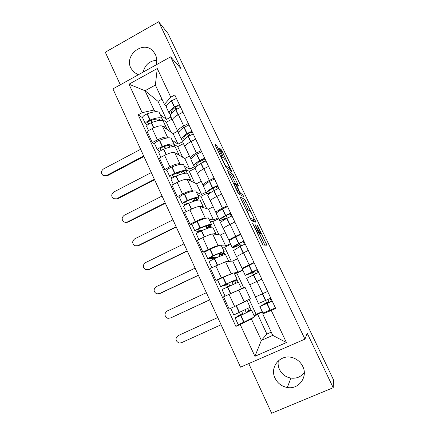 <?xml version="1.0" encoding="UTF-8"?>
<svg xmlns="http://www.w3.org/2000/svg" width="435" height="435" viewBox="0 0 435 435"><rect width="100%" height="100%" fill="white"/><g stroke="black" fill="none" stroke-linecap="round" stroke-linejoin="round"><path stroke-width="0.65" d="M252.67 223.514L262.99 245.035L266.856 245.182L257.868 226.086L257.139 224.96L260.532 233.062L260.119 233.345C259.526 232.926 258.428 231.072 256.813 227.777L254.953 224.297L258.417 232.589L257.977 232.894C257.357 232.464 256.22 230.555 254.562 227.168L252.67 223.514M155.904 65.005C157.068 61.308 156.888 57.784 155.371 54.429L153.022 51.026C143.316 40.031 123.991 55.147 130.87 68.154L133.741 72.107L138.33 74.776M304.277 372.556C300.949 376.895 296.491 378.744 290.912 378.097C285.697 377.123 281.885 374.258 279.487 369.505C278.193 366.667 277.807 363.752 278.335 360.767M275.067 378.227C277.639 383.338 281.717 386.432 287.307 387.498C298.704 389.765 308.214 376.889 302.765 366.417C300.59 362.067 297.203 359.158 292.603 357.695C280.608 353.628 269.27 367.015 275.067 378.227M217.881 147.704L216.75 145.763L214.972 144.257L215.417 145.633L226.031 167.47L231.686 171.455L222.171 151.304L221.089 149.444L219.022 147.818L223.443 157.307L224.547 159.188L225.504 159.944C226.249 160.406 229.615 167.056 229.772 168.372L225.912 165.849C225.161 165.441 221.649 158.541 221.486 157.149L221.649 156.904L222.372 157.339L217.881 147.704L216.695 148.319M170.612 56.827L181.101 68.806L158.655 21.75L168.051 33.587L333.574 379.989L333.199 387.705L307.24 333.275L304.935 339.131L170.612 56.827L112.931 88.898L240.522 367.173L304.935 339.131M240.071 196.93L251.403 220.719L255.807 222.187L245.014 199.567L240.022 196.952M237.526 192.052L227.445 170.433L232.981 174.359L238.462 185.658L236.297 184.532L239.5 191.471L240.571 193.292L242.643 194.483L243.758 196.691L238.641 193.928L237.526 192.052M248.755 363.584L271.636 413.25L333.199 387.705M158.655 21.75L105.303 52.211L120.316 84.792M143.186 72.074C144.98 64.799 149.477 60.867 156.665 60.275M267.65 291.45L255.378 296.953L267.634 291.417M244.769 287.557L229.011 294.321L234.655 306.496L250.217 298.774M234.655 306.496L229.158 309.008L223.541 296.849L229.011 294.321M261.837 279.145L249.679 284.811L261.816 279.101M242.871 268.324L242.094 268.384L253.98 262.517M234.193 272.973L237.929 272.169L242.697 269.934M217.723 279.939L215.934 280.374L221.366 277.824L232.203 273.397M243.769 287.948L236.83 273.098L242.86 270.276L236.787 273.109M248.26 250.408L236.542 256.552M237.57 258.743L232.72 261.038L225.586 261.756L210.388 268.373L215.934 280.374M229.631 240.473L228.886 240.234C229.473 239.549 231.752 238.239 235.71 236.303L240.506 233.997M221.502 245.791L225.662 245.949L230.387 243.682M224.221 251.615L221.138 245.193C219.697 245.275 216.026 246.596 210.143 249.168L204.695 252.072L202.873 252.11L208.251 249.521C213.302 247.145 216.581 245.862 218.087 245.666L218.914 245.693M234.856 222.04L230.082 224.362C226.146 226.314 223.9 227.668 223.351 228.435L223.454 228.652M225.314 232.622L220.518 234.949L212.623 233.938C211.073 234.041 207.783 235.281 202.753 237.657L197.398 240.261L202.873 252.11M216.652 212.927L215.847 212.443C216.347 211.573 218.549 210.154 222.459 208.18L227.2 205.842M208.969 218.946L213.541 220.034L218.218 217.745M191.965 224.547L189.981 224.204L195.299 221.584C200.307 219.196 203.613 218.022 205.217 218.049L206.011 218.239M221.627 194.043L216.907 196.392C213.014 198.382 210.844 199.85 210.382 200.791L210.529 201.106M213.204 206.815L208.457 209.164L199.817 206.467C198.175 206.348 194.864 207.479 189.872 209.866L184.576 212.503L189.981 224.204M203.863 185.718L202.976 185.005C203.384 183.956 205.516 182.428 209.376 180.422L214.069 178.051M196.587 192.428L201.563 194.434L206.19 192.112M179.394 197.354L177.257 196.653L182.515 193.994C187.48 191.601 190.813 190.53 192.504 190.78L193.314 191.106M218.674 187.795L217.957 188.154M194.391 199.959L193.95 200.182L194.369 201.079M208.566 166.398L203.895 168.78C200.056 170.808 197.947 172.38 197.577 173.5L197.767 173.908M201.242 181.308L196.538 183.69L187.175 179.345C185.44 179.008 182.102 180.03 177.154 182.428L171.917 185.098L177.257 196.653M191.237 158.84L190.264 157.91C190.584 156.692 192.651 155.056 196.462 153.011L201.106 150.608M184.353 166.23L189.725 169.128L194.467 166.697M166.975 170.504L164.686 169.449L169.889 166.757C174.816 164.354 178.171 163.386 179.954 163.854L180.791 164.305M195.668 139.108L191.052 141.522C187.257 143.583 185.218 145.257 184.935 146.551L185.169 147.052M189.415 156.1L184.761 158.509L174.691 152.56C172.869 152.005 169.503 152.93 164.599 155.333L159.417 158.041L164.686 169.449M178.774 132.3L177.708 131.158C177.948 129.766 179.949 128.031 183.717 125.949L188.306 123.518M172.271 140.347L178.024 144.115L182.776 141.625M154.713 143.98L152.277 142.582L157.426 139.858C162.309 137.449 165.686 136.585 167.557 137.259L168.427 137.824M182.939 112.159L178.366 114.601C174.62 116.694 172.646 118.478 172.445 119.935L172.722 120.528M177.708 131.196L173.114 133.621L162.358 126.101C160.45 125.345 157.062 126.166 152.196 128.581L147.073 131.316L152.277 142.582M173.114 133.621L178.024 144.115M184.761 158.509L189.725 169.128M196.538 183.69L201.563 194.434M208.457 209.164L213.541 220.034M220.518 234.949L225.662 245.949M232.72 261.038L237.929 272.169M245.074 287.437L250.342 298.704M252.887 317.795L251.381 318.969L261.37 340.404L272.761 335.374L262.686 313.88L263.811 312.95M262.425 311.971L257.574 314.157L254.524 316.528M257.574 314.157L266.889 334.069L261.37 340.404L254.915 356.314L240.185 324.483L251.381 318.969M266.889 334.069L271.244 332.139M262.686 313.88L271.299 310.476L286.415 342.552L254.915 356.314M166.464 106.08L164.435 104.395L155.371 85.064L145.04 90.736L154.028 110.017L142.158 112.687L138.2 114.829L235.884 326.419L240.185 324.483M142.158 112.687L128.977 84.205L157.269 68.523L170.776 97.184L164.435 104.395M271.299 310.476L275.703 308.491L174.826 94.993L170.776 97.184M161.999 99.196L158.019 101.355L145.04 90.736L128.977 84.205M154.028 110.017L156.219 111.675M160.33 114.775L166.458 119.397L170.95 116.993M158.019 101.355L166.458 119.397M256.101 314.396L262.256 311.623L256.128 314.38L254.209 315.848M238.364 324.602L235.884 326.419M142.598 117.782L138.2 114.829M246.335 312.732L245.008 309.878M233.122 284.343L231.811 281.527M220.039 256.237L218.81 253.6M207.12 228.484L205.978 226.026M286.415 342.552L272.761 335.374M155.371 85.064L157.269 68.523M257.645 233.296L258.406 234.166L260.119 233.345M258.83 234.193L258.406 234.166M264.877 245.161L259.51 233.867M248.162 210.061L243.344 200.388L240.898 199.121M255.258 220.621L253.583 221.431L253.105 220.436M249.777 217.119L250.533 218.392L254.448 219.789L252.925 216.304C251.359 213.101 250.255 211.231 249.619 210.698L246.814 209.474L246.699 209.844L249.777 217.119L249.527 217.239M252.784 220.594L250.87 219.958M228.598 173.299L231.333 175.185L232.981 174.359M236.047 184.657L231.333 175.185M238.347 193.374L238.728 193.977M234.101 183.01L233.97 183.293C234.144 184.744 237.744 191.846 238.418 192.058L239.658 192.64L236.439 185.653L235.351 183.804L234.101 183.01M228.81 169.487L228.631 169.112M233.019 307.246L244.845 301.678M245.661 301.237L230.708 308.301M247.123 300.672L250.13 307.295L233.774 314.967M247.722 308.562L248.722 310.715L246.612 312.118L249.179 311.232L240.386 315.571L237.472 316.843L242.6 313.494L241.659 311.465M239.462 312.493L240.392 314.494L235.145 317.925L240.881 315.418L251.484 310.188L249.027 310.987L250.941 309.709L249.886 307.442M251.544 310.144L254.573 316.8L244.008 322.166L238.222 324.586M217.766 317.545L178.073 335.646C175.011 338.484 175.343 340.948 179.068 343.036L181.275 342.791L221.072 324.76M178.258 335.548L217.75 317.512M265.622 300.607L266.568 302.624L259.858 306.512L272.245 301.172M275.453 307.958L262.93 313.048M270.847 298.209L258.455 303.516M272.141 300.955L262.185 305.435L267.155 302.803L267.4 303.32M246.612 312.118L246.792 312.504M249.108 299.372L256.128 314.38M260.309 294.761L267.008 291.706M267.155 302.803L268.814 301.602L267.868 299.595M270.168 298.53L271.522 301.406M240.392 314.494L242.6 313.494M248.722 310.715L250.941 309.709M266.568 302.624L268.814 301.602M229.756 285.849L228.805 283.805L222.981 285.55L225.83 284.18L234.775 280.341L232.442 281.69L234.862 280.983L235.873 283.147M237.129 279.259L234.019 272.772L222.927 277.394L217.636 280.058M238.114 282.228L237.059 279.961L234.856 280.597L237.053 279.275L226.26 283.908L220.659 286.605L226.624 284.822L227.565 286.844M227.576 294.984L239.185 289.748M222.008 289.525L238.385 282.136L241.507 288.639M239.984 289.433L225.281 296.045M206.375 292.706L167.062 311.047C164.082 313.738 164.321 316.163 167.785 318.317L170.444 318.028M246.623 278.297L258.651 272.402M257.27 269.477L245.242 275.344L252.501 272.761L253.464 274.795M254.116 262.805L242.224 268.912M253.29 283.103L261.359 279.368M236.83 273.098L234.492 273.62M252.517 271.739L252.746 272.223L247.553 274.289L257.368 269.684M256.628 269.869L257.971 272.707M255.677 273.756L254.725 271.728L252.746 272.223M232.274 281.325L232.442 281.69M228.805 283.805L226.624 284.822M237.059 279.961L234.862 280.983M254.725 271.728L252.501 272.761M209.648 299.84L170.226 318.115M170.792 317.887L209.665 299.873M216.657 257.645L216.456 257.215L210.056 257.58L212.802 256.09C217.663 253.953 220.692 252.822 221.883 252.691L219.762 254.453L222.448 254.355L222.829 255.171M225.156 254.47L224.623 253.322L222.171 253.387L224.335 251.854L224.139 251.615C222.72 251.762 219.066 253.126 213.177 255.709L207.702 258.58L214.297 258.249L214.466 258.608M209.061 261.517L214.515 258.586C220.404 255.992 224.047 254.611 225.455 254.437L228.549 260.88M228.087 261.506L228.467 260.886L225.711 261.745M195.114 268.139L156.165 286.719C153.272 289.286 153.43 291.667 156.654 293.864L159.901 293.565L158.911 293.864M207.702 258.58L204.738 252.169M233.6 250.533L239.995 246.427L245.237 244.008M243.866 241.115L238.63 243.535C234.818 245.519 232.66 246.83 232.154 247.455C231.888 248.037 233.758 247.526 237.771 245.933L239.908 246.025L240.076 246.384M240.756 234.53L235.531 236.95C231.741 238.962 229.604 240.305 229.12 240.985L229.25 241.267M230.697 244.35L224.726 247.21L231.257 261.185M224.726 247.21L222.133 247.145M239.206 243.491L239.854 244.856C236.047 246.4 234.253 246.917 234.46 246.417L240.071 243.04L243.399 241.637L244.149 241.702M243.301 241.648L244.546 244.291M242.262 245.313L242.105 244.976L239.854 244.856M219.283 253.426L219.762 254.453M216.456 257.215L214.297 258.249M224.623 253.322L222.448 254.355M242.105 244.976L239.908 246.025M198.349 275.197L159.297 293.712M159.901 293.565L198.403 275.317M201.829 230.604L197.267 229.957L199.937 228.359C204.793 226.287 207.865 225.297 209.153 225.39L209.393 225.732L207.239 227.548L208.979 227.848M211.475 224.319L208.425 217.951C206.864 217.772 203.145 218.925 197.267 221.41L197.011 221.518C194.13 222.818 192.439 223.808 191.933 224.482L192.004 224.629M212.362 227.059L209.643 226.51L211.66 224.71L211.383 224.297C209.849 224.172 206.146 225.368 200.263 227.875L200.008 227.983C197.126 229.283 195.424 230.262 194.907 230.909L199.54 231.654M196.272 233.861L196.212 233.731C196.734 233.095 198.442 232.127 201.329 230.822L201.579 230.713C207.462 228.196 211.165 226.988 212.688 227.081L215.749 233.47M215.488 234.302L215.907 233.807L215.657 233.454L212.954 233.981M183.978 243.85L145.393 262.658C142.577 265.111 142.669 267.454 145.676 269.678L149.123 269.51L147.634 269.858M220.735 223.111L220.556 222.725C220.969 221.915 223.046 220.469 226.782 218.386L231.991 215.972M223.633 229.033L223.856 229.517M230.642 213.117L225.439 215.532C221.709 217.625 219.642 219.088 219.235 219.92C219.082 220.73 221.029 220.409 225.08 218.963L225.542 219.088M227.57 206.62L222.377 209.028C218.669 211.149 216.619 212.65 216.238 213.525L216.44 213.96M218.68 218.729L212.764 221.627L218.897 234.742M212.764 221.627L209.92 220.985M226.064 215.597L227.113 217.821C223.285 219.251 221.42 219.61 221.529 218.892C221.872 218.201 223.595 216.983 226.695 215.243L230.245 213.797L231.094 214.074M230.142 213.786L231.295 216.238M227.576 217.957L227.113 217.821M206.462 225.879L207.239 227.548M187.175 250.826L148.487 269.569M149.123 269.51L187.267 251.028M187.779 203.64L184.565 202.579L187.24 200.975C192.085 198.969 195.201 198.115 196.582 198.42L196.886 198.909L194.983 200.883M198.893 197.359L195.864 191.052C194.189 190.612 190.421 191.596 184.554 194.005L184.299 194.113C181.428 195.391 179.775 196.435 179.34 197.234L179.432 197.436M197.8 200.154L197.267 199.964L199.143 197.898L198.79 197.316C197.142 196.935 193.385 197.958 187.512 200.388L187.257 200.492C184.386 201.78 182.722 202.808 182.27 203.58L185.636 204.738M183.646 206.549L183.559 206.369C184.021 205.608 185.685 204.586 188.562 203.297L188.812 203.188C194.684 200.752 198.436 199.714 200.073 200.067L203.107 206.397M202.993 207.462L203.335 206.886L203.009 206.359L200.263 206.609M172.961 219.822L134.736 238.853C131.99 241.218 132.028 243.518 134.839 245.759L138.466 245.71L136.514 246.047M208.033 196.033L207.778 195.5C208.099 194.488 210.089 192.89 213.743 190.699L218.914 188.295M210.806 201.699L211.133 202.389M217.582 185.479L212.416 187.882C208.767 190.084 206.788 191.694 206.478 192.721C206.375 193.548 207.615 193.64 210.203 193.004M214.547 179.062L209.393 181.46C205.76 183.69 203.803 185.337 203.515 186.408L203.792 186.996M206.919 193.347L200.943 196.343L206.685 208.615M200.943 196.343L197.854 195.141M211.66 191.993C209.643 192.466 208.675 192.373 208.762 191.715C209.023 190.856 210.67 189.513 213.705 187.686L217.261 186.305L218.201 186.794M213.09 188.056L214.205 190.427M215.358 186.827L218.218 188.54M193.792 198.675L194.842 200.926M194.135 200.578L191.008 199.513M176.126 226.727L137.797 245.693M138.466 245.71L176.257 227.01M174.5 176.779L172.081 175.609L174.696 173.929C179.535 171.988 182.695 171.27 184.163 171.787L184.532 172.412L183.961 173.467M186.457 170.732L183.461 164.479C181.678 163.788 177.855 164.609 171.999 166.942L171.743 167.045C168.889 168.312 167.274 169.405 166.899 170.33L167.013 170.58M185.604 173.212L186.778 171.412L186.349 170.667C184.592 170.031 180.786 170.89 174.919 173.244L174.669 173.347C171.809 174.62 170.183 175.702 169.791 176.594L172.472 177.948M171.172 179.579L171.064 179.345C171.466 178.464 173.092 177.388 175.952 176.115L176.202 176.012C182.069 173.652 185.87 172.777 187.615 173.386L190.628 179.66M190.639 180.955L190.921 180.291L190.519 179.601L187.702 179.59M162.065 196.06L124.192 215.309C121.517 217.592 121.501 219.854 124.144 222.095L127.917 222.165L125.574 222.448M195.484 169.291L195.163 168.606C195.386 167.404 197.289 165.659 200.867 163.364L206 160.972M198.137 174.701L198.561 175.599M204.684 158.188L199.556 160.58C195.984 162.886 194.092 164.647 193.879 165.865C193.836 166.648 194.646 166.964 196.315 166.817M201.693 151.853L196.571 154.246C193.02 156.573 191.144 158.367 190.954 159.634L191.297 160.363M195.25 168.28L189.263 171.346L194.614 182.798M189.263 171.346L185.93 169.601M197.572 165.691L196.152 164.87C196.337 163.859 197.909 162.391 200.878 160.477L201.09 160.346C202.661 159.444 203.776 159.052 204.445 159.161L205.472 159.857M200.279 160.868L201.323 163.082M203.977 161.717L201.492 160.102M181.286 171.809L182.254 173.88M180.014 174.571L176.871 173.086M165.197 202.889L127.221 222.073M127.917 222.165L165.365 203.254M161.651 150.151L159.748 148.977L162.309 147.226C167.143 145.339 170.341 144.763 171.901 145.48L172.216 146.736M174.179 144.431L171.205 138.232C169.318 137.297 165.452 137.955 159.596 140.217L159.346 140.32C156.508 141.565 154.925 142.713 154.61 143.751L154.746 144.05M173.967 146.677L174.56 145.252L174.06 144.349C172.2 143.463 168.34 144.164 162.483 146.437L162.233 146.541C159.389 147.797 157.802 148.928 157.47 149.939L159.721 151.396M158.857 152.941L158.726 152.658C159.063 151.657 160.656 150.532 163.5 149.276L163.756 149.172C169.606 146.889 173.462 146.176 175.31 147.03L178.296 153.25M178.426 154.768L178.654 154.023L178.176 153.169L175.283 152.908M151.288 172.559L113.763 192.014C111.153 194.227 111.094 196.451 113.578 198.692L117.488 198.877L114.813 199.078M183.091 142.876L182.705 142.049C182.836 140.663 184.652 138.77 188.154 136.373L193.249 133.985M185.631 148.036L186.147 149.134M191.955 131.239L186.86 133.627C183.363 136.03 181.558 137.933 181.433 139.341L183.287 140.635M188.997 124.981L183.913 127.368C180.433 129.793 178.644 131.734 178.546 133.186L178.959 134.062M183.45 143.637L177.708 146.638L182.689 157.285M177.708 146.638L174.147 144.36M184.456 139.287L183.7 138.363C183.804 137.194 185.31 135.606 188.214 133.61L188.42 133.469C189.964 132.544 191.085 132.175 191.781 132.36L192.906 133.251M187.626 134.018L188.6 136.079M190.242 135.154L188.225 133.605M168.932 145.274L169.819 147.177M166.078 148.292L163.484 146.769M154.387 179.312L116.759 198.708M117.488 198.877L154.588 179.753M149.091 123.796L147.568 122.67C147.704 122.121 148.455 121.544 149.825 120.946L150.075 120.848C154.903 119.027 158.139 118.57 159.781 119.489L160.27 120.441M162.048 118.45L159.101 112.306C157.111 111.132 153.196 111.632 147.351 113.823L147.101 113.921C144.273 115.155 142.734 116.352 142.473 117.504L142.631 117.852M162.195 120.587L162.494 119.407L161.918 118.347C159.955 117.222 156.051 117.765 150.206 119.968L149.95 120.065C147.122 121.305 145.573 122.491 145.301 123.616L147.253 125.133M146.693 126.634L146.541 126.302C146.818 125.188 148.373 124.008 151.206 122.768L151.456 122.665C157.301 120.457 161.206 119.897 163.158 120.995L166.116 127.161M166.36 128.901L166.54 128.069L165.991 127.058L163.016 126.563M140.63 149.308L103.443 168.97C100.898 171.124 100.8 173.309 103.144 175.539L107.168 175.838L104.215 175.941M170.852 116.787L170.4 115.819C170.438 114.247 172.173 112.214 175.599 109.718L180.661 107.342M173.277 121.702L173.88 122.996M179.378 104.628L174.321 107.005C170.901 109.506 169.177 111.556 169.144 113.144L170.689 114.644M176.458 98.451L171.406 100.822C168.008 103.351 166.3 105.428 166.29 107.059L166.768 108.076M171.977 119.179L166.295 122.213L170.906 132.077M166.295 122.213L162.494 119.413M171.809 113.013L171.401 112.181C171.428 110.854 172.864 109.152 175.707 107.075L175.909 106.934C177.431 105.982 178.551 105.634 179.28 105.89L180.487 106.972M175.131 107.499L176.034 109.413M177.001 108.815L175.321 107.358M156.73 119.059L157.535 120.794M152.767 122.17L150.559 120.658M143.691 155.986L106.412 175.593M107.168 175.838L143.931 156.508M164.599 155.333L169.889 166.757M177.154 182.428L182.515 193.994M189.872 209.866L195.299 221.584M202.753 237.657L208.251 249.521M215.798 265.807L221.366 277.824M152.196 128.581L157.426 139.858M162.358 126.101L167.557 137.259M174.691 152.56L179.954 163.854M191.052 141.522L196.462 153.011M187.175 179.345L192.504 190.78M203.895 168.78L209.376 180.422M199.817 206.467L205.217 218.049M216.907 196.392L222.459 208.18M212.623 233.938L218.087 245.666M230.082 224.362L235.71 236.303M225.586 261.756L231.121 273.631M243.431 252.697L249.13 264.795M238.723 289.933L244.329 301.961M256.954 281.401L262.729 293.658M178.366 114.601L183.717 125.949M257.172 233.28L257.977 232.894M257.264 233.475L258.33 232.97M258.749 234.231L260.456 233.416M264.556 244.448L266.247 243.643M243.344 200.388L245.014 199.567M244.388 202.15L246.047 201.329M250.163 218.571L250.533 218.392M252.762 220.605L254.448 219.789M232.393 177.001L234.041 176.175M236.934 184.804L237.923 184.309M238.945 194.097L240.571 193.292M241.05 195.271L242.643 194.483M237.706 192.411L238.418 192.058M238.26 193.417L239.614 192.749M220.665 156.643L221.855 156.034M225.227 166.197L225.912 165.849M228.429 169.21L229.636 168.601M219.969 150.015L221.089 149.444M220.893 151.956L222.171 151.304M230.316 170.58L231.164 170.15M215.727 146.291L216.75 145.763M178.616 335.358L178.073 335.646M236.14 305.87L239.255 312.591M240.626 315.538L243.752 322.286M240.881 315.418L244.008 322.166M266.932 303.614L270.13 310.405M267.166 303.51L270.363 310.302M262.582 293.783L265.763 300.541M236.395 305.756L239.511 312.471M262.349 293.886L265.529 300.645M222.927 277.394L226.004 284.022M227.358 286.937L230.447 293.598M227.614 286.823L230.702 293.478M253.377 274.838L256.53 281.537M253.605 274.73L256.759 281.429M249.081 265.122L252.224 271.799M223.188 277.28L226.26 283.908M248.853 265.236L251.995 271.908M209.887 249.277L212.927 255.823M214.259 258.7L217.239 265.132M214.515 258.586L217.495 265.013M239.995 246.427L243.034 252.887M240.218 246.313L243.263 252.778M235.754 236.836L238.853 243.421M210.143 249.168L213.177 255.709M235.531 236.95L238.63 243.535M197.011 221.518L200.008 227.983M201.329 230.822L204.184 236.977M201.579 230.713L204.434 236.863M226.782 218.386L229.691 224.552M227.005 218.267L229.914 224.444M222.595 208.909L225.656 215.407M197.267 221.41L200.263 227.875M222.377 209.028L225.439 215.532M184.299 194.113L187.257 200.492M188.562 203.297L191.291 209.186M188.812 203.188L191.541 209.066M213.743 190.699L216.516 196.587M213.96 190.573L216.739 196.479M209.605 181.335L212.628 187.751M184.554 194.005L187.512 200.388M209.393 181.46L212.416 187.882M171.743 167.045L174.669 173.347M175.952 176.115L178.562 181.743M176.202 176.012L178.807 181.629M200.867 163.364L203.509 168.981M201.079 163.234L203.732 168.867M196.778 154.11L199.768 160.45M171.999 166.942L174.919 173.244M196.571 154.246L199.556 160.58M159.346 140.32L162.233 146.541M163.5 149.276L165.991 154.642M163.756 149.172L166.241 154.528M188.154 136.373L190.671 141.718M188.36 136.237L190.889 141.603M184.114 127.227L187.066 133.485M159.596 140.217L162.483 146.437M183.913 127.368L186.86 133.627M147.101 113.921L149.95 120.065M151.206 122.768L153.577 127.885M151.456 122.665L153.827 127.77M175.599 109.718L177.991 114.802M175.8 109.576L178.209 114.688M171.607 100.681L174.522 106.858M147.351 113.823L150.206 119.968M171.406 100.822L174.321 107.005M133.741 72.107L134.361 72.64M287.307 387.498L290.912 378.097M172.445 119.935L177.708 131.158M249.788 284.789L255.47 296.893M236.482 256.427L242.094 268.384M223.351 228.435L228.886 240.234M210.382 200.791L215.847 212.443M197.577 173.5L202.976 185.005M184.935 146.551L190.264 157.91M153.022 51.026L153.294 51.314M246.139 210.121L246.699 209.844M235.955 184.706L236.297 184.532M233.475 183.537L233.97 183.293M221.018 157.388L221.486 157.149M230.702 308.323L233.785 314.994M259.858 306.512L262.99 313.184M235.145 317.925L238.244 324.63M255.378 296.953L258.493 303.592M217.614 280.02L220.659 286.605M246.591 278.226L249.679 284.811M221.997 289.503L225.058 296.121M242.164 268.786L245.242 275.344M233.492 250.299L236.542 256.802M209.023 261.44L211.899 267.655M229.12 240.985L232.154 247.455M191.933 224.482L194.907 230.909M220.556 222.725L223.568 229.147M196.212 233.731L198.893 239.533M216.238 213.525L219.235 219.92M209.24 225.412L209.393 225.732M179.34 197.234L182.27 203.58M207.778 195.5L210.752 201.84M183.559 206.369L186.055 211.769M203.515 186.408L206.478 192.721M196.674 198.463L196.886 198.909M166.899 170.33L169.791 176.594M195.163 168.606L198.104 174.87M171.064 179.345L173.38 184.353M190.954 159.634L193.879 165.865M184.266 171.847L184.532 172.412M154.61 143.751L157.47 149.939M182.705 142.049L185.604 148.232M158.726 152.658L160.863 157.285M178.546 133.186L181.433 139.341M172.01 145.556L172.325 146.236M142.473 117.504L145.301 123.616M170.4 115.819L173.266 121.925M146.541 126.302L148.504 130.549M166.29 107.059L169.144 113.144M159.901 119.587L160.27 120.381"/></g></svg>
